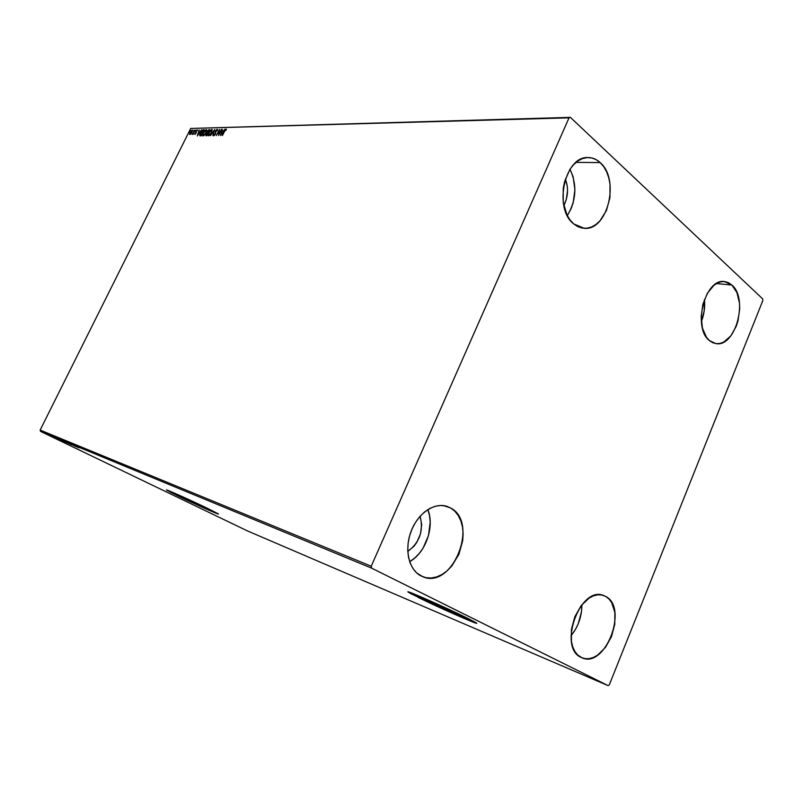 <?xml version="1.0" encoding="UTF-8"?>
<svg xmlns="http://www.w3.org/2000/svg" width="803" height="803" viewBox="0 0 803 803"><rect width="100%" height="100%" fill="white"/><g stroke="black" fill="none" stroke-linecap="round" stroke-linejoin="round"><path stroke-width="1.2" d="M423.944 599.54L417.018 595.876C412.421 592.945 445.715 607.53 461.374 615.349L468.049 619.053L455.672 614.144L418.604 596.81L417.339 595.706L421.294 597.181L438.067 604.438L467.828 618.772C472.144 621.592 439.452 607.239 423.944 599.54L424.406 598.466L423.944 599.54M181.709 497.248L173.247 492.922L180.043 495.612L173.558 493.132L181.709 497.248L182.05 496.515L181.709 497.248L185.001 498.824L212.002 510.849L181.709 497.248M166.934 490.051L178.015 495.913L166.643 490.101C163.953 488.274 190.743 500.239 207.555 508.389L174.201 493.022L167.044 490.091L170.969 492.45L210.256 510.768L218.115 513.759L207.555 508.389L218.346 513.92C220.835 515.667 194.687 503.973 178.015 495.913L218.165 513.79L192.188 502.377L166.934 490.051M476.34 622.957L444.521 609.487L408.446 592.283C402.233 588.348 446.859 607.911 467.818 618.36L423.743 598.074L410.805 592.724L408.145 591.972L410.644 593.578L454.016 614.024L475.547 623.008L476.36 622.897L467.818 618.36L476.32 622.877C482.041 626.631 438.478 607.49 417.811 597.231L417.911 596.99C435.959 605.944 473.589 622.666 476.47 622.987M605.743 596.458L601.467 594.923L605.743 596.458L609.025 599.038L611.695 602.662L614.847 612.438L614.777 624.302L611.515 636.528L605.512 647.328L597.653 655.107L593.377 657.466L589.071 658.661L584.915 658.641L581.051 657.386C557.543 647.399 580.348 585.287 603.545 595.465L605.743 596.458C628.619 607.7 605.392 668.698 582.085 657.858L577.658 654.937L574.848 651.394L572.75 646.867L571.455 641.537L571.445 629.351L574.838 616.744L581.081 605.733L589.181 598.034L593.527 595.816L597.844 594.802L601.969 595.023L605.743 596.458M600.192 162.587L576.002 162.367L600.192 162.587L603.736 166.683L606.606 171.772L608.724 177.634L610.009 184.058L609.949 197.628L606.446 210.496L600.002 220.785L595.956 224.479L591.54 226.988L586.933 228.213L582.295 228.102L577.809 226.637L573.643 223.876C553.197 208.529 564.73 155.762 588.137 157.549C592.554 157.579 596.579 159.255 600.192 162.587C620.267 179.36 607.67 231.083 584.142 228.303L573.643 223.876L569.969 219.902L566.938 214.853L563.254 202.376L563.224 188.384L564.619 181.518L569.919 169.393L573.613 164.635L577.809 161.001L582.346 158.623L587.033 157.599L591.691 157.94L596.127 159.626L600.192 162.587M731.914 285.055L716.467 283.549L731.914 285.055L736.943 292.603L739.493 303.102L739.704 308.974L738.007 320.899L736.14 326.51L730.75 335.985L723.804 342.018L720.06 343.423L716.316 343.664L712.723 342.7L709.42 340.582C692.226 327.875 704.944 278.099 724.436 281.562L731.914 285.055C748.697 298.877 735.458 347.629 715.925 343.614L709.42 340.582L706.53 337.37L702.454 328.186L701.17 316.543L702.896 304.257L707.373 293.296L713.877 285.366L717.581 282.957L721.375 281.692L725.129 281.642L728.682 282.776L731.914 285.055M450.573 507.948L443.356 505.579L450.573 507.948L454.779 511.15L458.242 515.496L460.842 520.826L462.488 526.919L463.12 533.553L462.729 540.479L458.955 554.231L451.698 566.155L447.08 570.873L442.001 574.516L436.671 576.915L431.271 577.999L426.012 577.688L421.093 575.992C408.948 569.989 404.16 549.623 410.975 531.606C417.64 513.539 434.172 502.156 446.88 506.332L450.573 507.948C479.451 522.382 452.611 589.914 422.83 576.765L416.717 572.951L413.063 568.695L410.283 563.355L408.486 557.152L407.753 550.336L408.115 543.159L409.57 535.932L412.059 528.936L415.472 522.452L419.668 516.751L424.476 512.043L429.705 508.51L435.136 506.291L440.566 505.458L445.775 506.02L450.573 507.948M371.237 566.225L40.15 430.057L190.712 128.45L569.026 117.84L371.237 566.225L371.628 568.153L608.132 685.632L247.495 530.934L40.531 431.392L371.628 568.153L608.132 685.632L609.326 684.778L762.85 300.533L762.699 298.907L570.391 117.368L190.712 128.45L40.15 430.057L40.531 431.392L247.495 530.934L608.132 685.632L609.326 684.778L762.85 300.533L762.699 298.907L570.391 117.368L569.026 117.84L371.237 566.225L371.628 568.153L40.531 431.392L40.15 430.057L371.237 566.225M190.994 133.81L192.349 130.056L191.004 130.799L189.669 133.107L189.689 134.502L190.994 133.81L192.409 130.106L190.01 132.294L189.628 134.462L190.994 133.81M194.226 131.491L192.118 134.352L193.091 133.76L193.051 134.402L194.958 130.016L192.178 134.472L193.091 133.76L193.051 134.402L194.226 131.491M197.528 130.467L197.187 129.895L196.283 130.728L194.999 134.432L196.123 133.097L196.464 130.889L197.528 130.467L197.257 129.885L196.032 131.17L194.808 134.402L196.042 133.278L196.323 131.14L197.528 130.467M200.589 135.868L204.163 129.775L202.587 130.006L200.72 132.254L199.686 135.155L201.151 135.858L204.163 129.775L203.31 129.805L204.052 130.006L203.31 129.805L200.439 132.786L199.827 135.667L200.589 135.868M209.683 129.634L207.555 130.789L205.809 135.697L206.652 135.757L209.683 129.634L207.204 131.411L205.769 135.667L206.652 135.757L209.683 129.634M214.742 129.504L210.436 135.687L213.979 130.989L212.895 135.637L214.692 129.504L210.436 135.687L213.979 130.989L212.895 135.637L214.742 129.504M221.377 129.333L219.099 133.94L219.46 129.383L216.398 135.566L218.978 130.949L218.607 135.526L221.678 129.323L219.099 133.94L219.46 129.383L216.398 135.566L218.978 130.949L218.607 135.526L221.377 129.333M224.549 131.311L225.392 129.905L226.446 129.755L226.075 129.052L225.041 129.865L222.21 135.456L224.549 131.311L226.446 129.755L226.075 129.052L224.288 131.25L222.501 135.456L224.549 131.311M220.474 135.496L224.79 129.243L223.083 131.25L221.999 131.28L222.26 129.313L220.474 135.496L224.79 129.243L223.083 131.25L221.999 131.28L222.26 129.313L220.474 135.496M217.312 130.146L217.021 129.323L215.746 130.678L215.174 134.131L214.401 135.125L214.19 134.362L213.779 134.743L213.869 135.747L215.495 134.071L216.137 130.548L216.93 129.915L217.011 130.929L217.412 130.608L217.222 129.283L215.595 130.969L215.074 134.352L214.311 135.135L214.19 134.362L213.779 134.743L213.989 135.777L215.385 134.322L215.877 130.969L216.93 129.915L217.011 130.929L217.091 130.036M211.641 132.585L212.253 129.715L210.627 130.046L208.479 133.238L208.107 135.577L209.834 135.165L211.641 132.585L211.771 129.424L208.74 132.686L208.218 135.747L211.641 132.585M206.08 132.716L206.702 129.865L205.106 130.186L203.089 133.087L202.587 135.687L203.862 135.637L206.08 132.716L206.23 129.574L203.219 132.806L202.697 135.848L206.08 132.716M197.347 135.928L201.533 129.845L199.887 131.802L198.863 131.833L199.144 129.905L197.347 135.928L201.533 129.845L199.887 131.802L198.863 131.833L199.144 129.905L197.347 135.928M195.912 130.417L195.35 130.879L195.912 130.417M193.784 130.467L193.222 130.929L193.784 130.467M190.341 130.558L189.799 131.04L190.341 130.558M48.451 435.035L43.884 432.907L48.451 435.035M50.268 435.788L46.594 434.021L50.278 435.778M49.535 435.266L52.978 436.952L49.535 435.266M59.964 439.944L53.41 436.842L59.974 439.924M59.251 439.251L65.214 442.122L59.251 439.251M63.598 441.048L70.634 444.36L63.598 441.048M69.319 443.407L75.592 446.408L69.319 443.407M74.96 445.876L78.975 447.813L74.96 445.876M77.208 447.08L70.082 443.718L77.168 447.07M67.562 442.764L71.929 444.902L67.562 442.764M65.194 441.911L60.576 439.803L65.194 441.911M60.396 439.924L55.849 437.836L60.366 439.924M57.154 438.779L50.187 435.497L57.154 438.779M47.999 434.624L47.277 434.293L47.999 434.624M46.172 433.871L45.45 433.54L46.172 433.871M43.221 432.646L42.489 432.325L43.221 432.646M565.382 178.979C568.654 188.022 568.143 196.906 563.826 205.638L566.346 199.325L567.53 190.391L567.219 185.905L565.382 178.979M420.12 516.229C423.753 530.753 419.648 542.497 407.794 551.46L414.037 546.17L416.737 542.477L420.511 533.824L421.685 524.59L420.12 516.229M409.65 561.648L414.468 558.266L419.025 553.719L422.97 548.288L428.481 535.621L430.207 522.121L429.545 515.667L427.838 509.604C434.875 526.477 425.68 552.976 409.65 561.648M701.35 321.702L704.201 310.821L704.442 299.469C705.164 307.097 704.131 314.505 701.35 321.702M567.299 215.575L571.053 208.82L573.171 202.768L574.918 189.689L573.161 176.891L570.02 169.242C577.257 185.031 576.343 200.479 567.299 215.575M571.013 635.785L575.631 629.15L578.301 623.63L581.492 611.735L581.894 604.709C581.884 616.433 578.25 626.792 571.013 635.785M75.743 446.378L73.374 445.223L75.743 446.378M66.498 442.624L61.249 440.114L66.498 442.624M64.35 441.72L62.092 440.666L64.35 441.72M54.875 437.474L59.593 439.753L54.875 437.474M55.708 438.087L53.379 436.993L55.708 438.087M47.989 434.855L44.476 433.178L47.989 434.855M225.633 129.725L226.376 129.273L225.633 129.725M221.036 134.683L221.226 134.021L221.036 134.683M221.859 131.913L222.04 131.311L221.859 131.913M222.301 131.501L223.244 131.481L222.301 131.501M221.196 133.991L221.809 131.913L222.853 132.053L221.407 134.141L221.809 131.913L222.642 131.893L221.196 133.991M218.928 134.874L218.978 130.949L218.928 134.874M219.068 131.009L219.45 130.237L219.068 131.009M214.03 135.767L213.779 134.743L214.03 135.767M215.595 133.81L215.646 131.792L215.595 133.81M216.76 129.966L217.513 129.504L216.76 129.966M214.07 131.06L214.431 130.538L214.07 131.06M208.439 135.858L208.459 134.352L208.409 135.797M210.958 130.237L212.223 129.654L210.958 130.237M211.982 130.317L211.55 132.746L208.9 135.245L209.031 132.676L211.761 130.156L211.35 132.595L209.031 135.436M209.734 135.255L208.83 135.245L209.734 135.255M206 135.757L206.11 134.964L206 135.757M206.401 135.155L206.02 134.262L207.857 133.318L206.532 135.326M207.274 133.198L207.264 132.204L207.274 133.198M207.696 132.696L207.485 131.401L208.941 129.654L209.573 129.865L208.378 130.357L209.292 130.417L207.967 132.756M206.16 135.075L207.646 133.168L206.15 135.055M207.576 132.535L207.485 131.401L209.081 130.267L207.586 132.535M202.918 135.958L202.938 134.492L202.888 135.898M205.427 130.367L206.672 129.795L205.427 130.367M206.431 130.457L206 132.866L203.37 135.356L203.51 132.806L206.21 130.297L205.799 132.726L203.51 135.536M204.183 135.366L203.3 135.346L204.183 135.366M203.44 135.506L202.938 134.472L203.741 132.365L205.146 130.578L206.301 130.437M200.088 135.817L200.128 134.492L200.088 135.817M200.589 135.326L201.342 135.456L200.168 134.924L200.439 132.786L202.436 130.588L203.571 130.407L201.382 135.386L200.63 135.356M202.346 130.648L203.611 130.016L202.346 130.648M200.328 135.145L201.222 131.893L203.571 130.407L200.559 135.305M197.919 135.105L198.1 134.502L197.919 135.105M198.732 132.445L198.903 131.863L198.732 132.445M199.154 132.043L200.037 132.023L199.154 132.043M198.05 134.472L198.672 132.445L199.656 132.575L198.251 134.613L198.672 132.445L199.455 132.425L198.05 134.472M195.019 134.432L194.707 133.83L195.019 134.432M196.183 132.947L196.183 131.722L196.183 132.947M196.996 130.427L197.508 130.066L196.996 130.427M189.839 134.543L189.889 133.579L189.839 134.543M190.221 132.435L192.058 130.608L191.957 132.395L190.15 134.011L190.622 131.702L192.158 130.899L190.452 134.221L190.221 132.425M191.716 130.588L192.489 130.227L191.716 130.588M208.83 135.245L208.489 134.141L209.523 131.792L210.998 130.206L211.851 130.297M569.026 117.84L190.712 128.45L569.026 117.84"/></g></svg>

